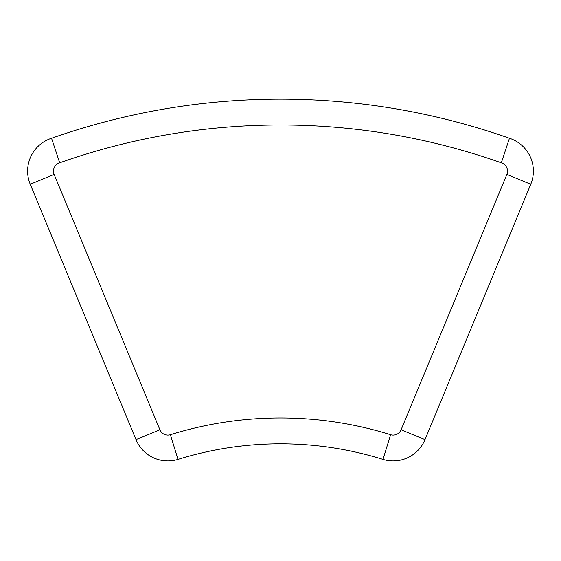 <?xml version="1.0" encoding="UTF-8"?>
<svg xmlns="http://www.w3.org/2000/svg" width="561" height="561" viewBox="0 0 561 561"><rect width="100%" height="100%" fill="white"/><g stroke="black" fill="none" stroke-linecap="round" stroke-linejoin="round"><path stroke-width="0.84" d="M424.986 439.649L401.101 429.754A8.618 8.618 0 0 1 390.624 434.698L382.988 459.396A34.466 34.466 0 0 0 424.986 439.649L530.755 184.274A34.466 34.466 0 0 0 509.451 138.272L501.317 162.809A663.481 663.481 0 0 0 59.683 162.809A8.618 8.618 0 0 0 54.122 174.387L159.899 429.754A8.618 8.618 0 0 0 170.376 434.698L178.012 459.396A34.466 34.466 0 0 1 136.014 439.649L159.899 429.754M509.451 138.272A689.329 689.329 0 0 0 51.549 138.272L59.683 162.809M54.122 174.387L30.245 184.274A34.466 34.466 0 0 1 51.549 138.272A34.466 34.466 0 0 0 30.245 184.274L136.014 439.649M382.988 459.396A344.664 344.664 0 0 0 178.012 459.396A344.664 344.664 0 0 1 382.988 459.396M401.101 429.754L506.878 174.387L530.755 184.274M506.878 174.387A8.618 8.618 0 0 0 501.317 162.809M390.624 434.698A370.512 370.512 0 0 0 170.376 434.698"/></g></svg>
